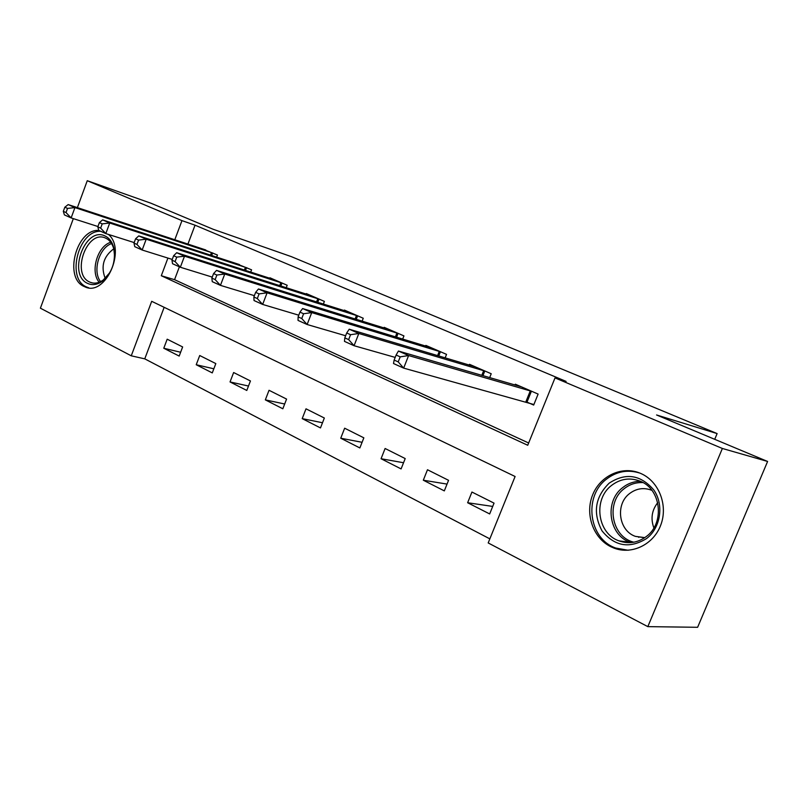 <?xml version="1.0" encoding="UTF-8"?>
<svg xmlns="http://www.w3.org/2000/svg" width="808" height="808" viewBox="0 0 808 808"><rect width="100%" height="100%" fill="white"/><g stroke="black" fill="none" stroke-linecap="round" stroke-linejoin="round"><path stroke-width="1.21" d="M108.454 234.431C126.674 249.561 105.293 296.96 85.002 286.88L84.052 286.456C63.539 277.871 76.447 228.745 98.788 230.421M641.087 473.609C658.813 481.386 668.206 505.101 660.883 524.725C653.803 544.461 631.917 555.076 613.989 548.107L610.838 546.733C593.072 538.057 584.83 514.05 592.628 494.94C600.172 475.72 622.221 465.459 640.441 473.326L641.087 473.609M77.376 207.626L87.264 180.709L150.995 203.242L213.191 229.28L291.304 256.621L717.12 433.583L656.571 414.969L767.6 461.459L697.627 627.291L647.824 626.634L488.194 542.946L515.1 476.498L151.702 301.313L131.26 355.813L40.4 308.181L73.326 218.635M164.155 307.313L144.763 358.853L489.84 538.865M144.763 358.853L131.26 355.813M494.041 503.131L471.933 492.042L467.63 502.738L489.668 513.949L494.041 503.131M448.551 480.316L427.483 469.751L423.311 480.215L444.319 490.89L448.551 480.316M405.202 458.57L385.103 448.501L381.063 458.732L401.091 468.913L405.202 458.57M363.842 437.835L344.652 428.21L340.734 438.219L359.863 447.945L363.842 437.835M324.341 418.019L306.01 408.828L302.202 418.625L320.483 427.927L324.341 418.019M286.577 399.081L269.034 390.284L265.337 399.879L282.83 408.777L286.577 399.081M250.44 380.952L233.643 372.528L230.038 381.942L246.793 390.456L250.44 380.952M215.827 363.59L199.727 355.52L196.223 364.741L212.272 372.902L215.827 363.59M182.638 346.945L167.185 339.198L163.782 348.248L179.184 356.076L182.638 346.945M167.923 258.075L161.297 275.74L527.735 445.269L555.015 377.912L566.105 381.406L195.041 225.19L187.921 244.107M179.386 266.822L174.548 279.679L528.654 443.006M527.462 402.323L533.684 405.06L538.118 394.082L515.322 384.194L514.979 385.032M489.658 377.649L491.224 373.75L469.509 364.327L469.206 365.085M445.147 357.894L446.541 354.369L425.846 345.4L425.574 346.087M402.677 339.097L403.939 335.896L384.174 327.331L383.931 327.957M362.115 321.18L363.257 318.251L344.38 310.07L344.158 310.646M323.341 304.081L324.382 301.394L306.323 293.567L306.121 294.092M286.234 287.739L287.183 285.264L269.902 277.77L269.71 278.255M250.692 272.104L251.571 269.821L234.825 263.095M216.625 257.136L217.433 255.015L201.384 248.551M714.726 439.32L717.12 433.583M767.6 461.459L722.372 448.47L647.824 626.634M87.264 180.709L181.972 220.635L174.791 239.774M195.041 225.19L181.972 220.635M555.015 377.912L722.372 448.47M174.548 279.679L161.297 275.74M492.708 506.424L467.63 502.738M180.628 352.248L163.782 348.248M213.847 368.791L196.223 364.741M248.49 386.032L230.038 381.942M284.679 404L265.337 399.879M322.503 422.746L302.202 418.625M362.085 442.299L340.734 438.219M403.546 462.742L381.063 458.732M447.036 484.093L423.311 480.215M531.886 391.385L408.606 355.55L398.425 351.036L521.443 386.85M533.896 404.525L403.657 368.115L393.506 363.529L394.142 360.055L398.213 361.883L400.202 356.853L396.122 355.035L394.142 360.055M400.202 356.853L408.606 355.55L403.657 368.115L398.213 361.883M398.425 351.036L396.122 355.035M485.285 371.175L358.833 333.482L349.207 329.209L475.346 366.862M395.193 357.409L354.055 345.713L344.471 341.38L344.804 337.875L348.652 339.602L350.561 334.704L346.713 332.977L344.804 337.875M350.561 334.704L358.833 333.482L354.055 345.713L348.652 339.602M349.207 329.209L346.713 332.977M440.885 351.914L311.736 312.595L302.616 308.555L431.411 347.814M345.632 335.744L307.131 324.513L298.041 320.412L298.112 316.887L301.758 318.524L303.596 313.746L299.95 312.11L298.112 316.887M303.596 313.746L311.736 312.595L307.131 324.513L301.758 318.524M302.616 308.555L299.95 312.11M398.536 333.553L267.105 292.799L258.459 288.971L389.496 329.634M298.768 315.191L262.651 304.434L254.035 300.536L253.863 296.99L257.318 298.546L259.095 293.89L255.641 292.344L253.863 296.99M259.095 293.89L267.105 292.799L262.651 304.434L257.318 298.546M258.459 288.971L255.641 292.344M358.096 316.019L224.755 274.023L216.534 270.377L349.46 312.272M254.368 295.667L220.443 285.365L212.262 281.669L211.868 278.114L215.15 279.588L216.867 275.043L213.585 273.579L211.868 278.114M216.867 275.043L224.755 274.023L220.443 285.365L215.15 279.588M216.534 270.377L213.585 273.579M609.151 483.174C625.665 472.428 640.532 474.67 653.753 489.901C664.166 504.647 660.782 527.745 646.562 538.562C629.472 548.955 614.625 546.37 602 530.836C592.658 513.009 595.041 497.122 609.151 483.174M646.198 536.613C665.105 523.16 661.136 488.88 640.098 481.174C629.917 477.316 620.413 478.72 611.595 485.396C592.9 499.213 597.243 533.512 618.979 540.865C628.594 544.239 637.674 542.825 646.198 536.613M644.643 537.744L635.361 536.361C618.524 530.634 615.13 504.131 629.664 493.496C636.492 488.396 643.835 487.315 651.713 490.264L651.894 490.345M640.017 473.145C627.897 469.296 616.706 471.306 606.444 479.164C583.285 496.385 588.719 538.976 615.797 548.056L628.17 550.268M638.421 536.775L638.754 537.36M653.874 527.907C650.511 518.706 651.793 510.292 657.722 502.677M87.587 283.376C67.195 274.649 85.183 225.806 105.121 236.027C109.423 238.087 112.322 242.077 113.847 248.006C115.968 261.61 112.13 272.7 102.313 281.255C97.182 284.82 92.274 285.527 87.587 283.376M114.595 256.217L113.877 249.298C112.474 243.814 109.787 240.117 105.818 238.208L105.596 238.108C87.123 229.068 70.811 274.023 89.597 282.002L90.294 282.315C94.465 283.911 98.778 283.143 103.222 280.033L109.848 272.609M105.212 278.396C100.626 266.347 103.475 256.489 113.756 248.814M100.707 231.29C78.578 229.937 66.014 278.396 86.294 286.87L88.819 287.83M319.443 299.253L184.507 256.176L176.689 252.712L311.181 295.667M212.252 277.104L180.336 267.246L172.548 263.731L171.963 260.176L175.083 261.58L176.75 257.136L173.629 255.742L171.963 260.176M176.75 257.136L184.507 256.176L180.336 267.246L175.083 261.58M176.689 252.712L173.629 255.742M282.467 283.214L146.208 239.188L138.774 235.896L274.548 279.79M172.245 259.429L142.168 250.015L134.754 246.662L133.987 243.107L136.956 244.44L138.572 240.107L135.603 238.774L133.987 243.107M138.572 240.107L146.208 239.188L142.168 250.015L136.956 244.44M138.774 235.896L135.603 238.774M247.046 267.862L109.726 223.018L102.636 219.867L239.461 264.57M134.189 242.582L105.808 233.593L98.748 230.401L97.819 226.846L100.647 228.119L102.212 223.877L99.384 222.614L97.819 226.846M102.212 223.877L109.726 223.018L105.808 233.593L100.647 228.119M102.636 219.867L99.384 222.614M213.09 253.136L74.932 207.585L68.175 204.586L205.818 249.975M97.94 226.523L71.134 217.928L64.388 214.888L63.317 211.332L66.024 212.554L67.539 208.403L64.842 207.202L63.317 211.332M67.539 208.403L74.932 207.585L71.134 217.928L66.024 212.554M68.175 204.586L64.842 207.202M531.401 391.213L526.988 402.162M530.29 390.85L525.867 401.808M484.8 371.003L482.931 375.69M483.679 370.63L481.79 375.356M440.411 351.753L438.734 355.974M439.269 351.369L437.582 355.631M398.061 333.391L396.556 337.229M396.92 332.997L395.395 336.875M357.621 315.847L356.257 319.352M356.479 315.463L355.096 318.998M618.979 540.865L630.078 542.269C608.555 535.007 604.212 501.192 622.705 487.588C627.967 483.447 633.866 481.356 640.401 481.305M642.996 482.598C636.098 482.245 629.856 484.245 624.291 488.598C605.475 502.354 611.404 537.027 633.856 542.219M99.172 282.255C89.991 271.751 97.374 246.167 110.726 242.279M111.595 243.572C99.101 247.703 92.263 271.397 100.586 281.639M318.978 299.091L317.736 302.303M317.817 298.697L316.564 301.94M281.992 283.053L280.861 286.022M280.841 282.659L279.689 285.648M246.581 267.69L245.531 270.438M245.42 267.296L244.369 270.064M212.625 252.965L211.666 255.52M211.464 252.571L210.494 255.136M85.002 286.88L88.203 287.749M635.361 536.361L644.804 537.633M92.809 283.012L90.294 282.315M113.877 249.298L113.847 248.006M103.222 280.033L102.313 281.255"/></g></svg>
